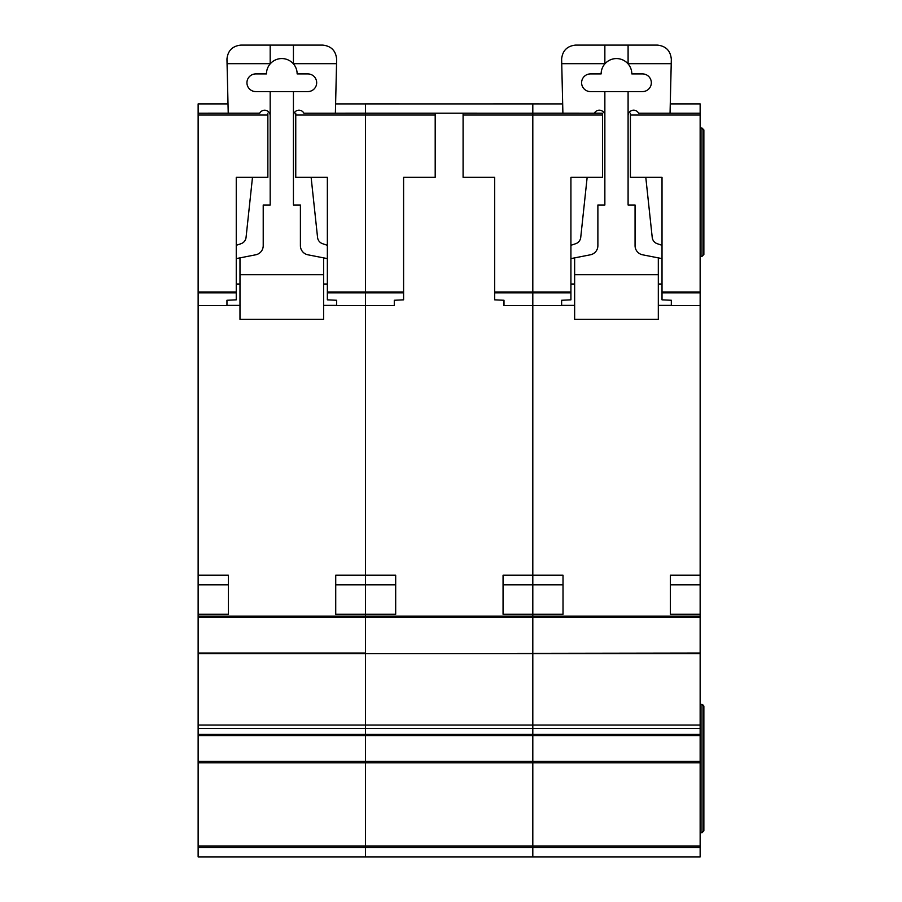 <?xml version="1.0" encoding="UTF-8"?>
<svg xmlns="http://www.w3.org/2000/svg" width="902" height="902" viewBox="0 0 902 902"><rect width="100%" height="100%" fill="white"/><g stroke="black" fill="none" stroke-linecap="round" stroke-linejoin="round"><path stroke-width="1.35" d="M198.136 103.899L228.014 103.899L198.136 103.91L198.136 113.19L228.229 113.178L226.954 59.047C227.845 50.636 232.49 45.991 240.902 45.1L322.713 45.1C331.271 46.036 335.916 50.794 336.649 59.374L335.386 113.19L365.479 113.178L365.479 292.846L365.479 291.989L403.589 291.989L403.589 299.836L394.287 300.265L394.287 305.631L365.479 305.553L365.479 616.122L198.136 616.122L198.136 856.9L365.479 856.9L365.479 846.087L365.479 847.598L198.136 847.598M307.841 73.919A8.828 8.828 0 0 1 316.67 82.747A8.828 8.828 0 0 1 307.841 91.587L255.773 91.587A8.828 8.828 0 0 1 246.945 82.747A8.828 8.828 0 0 1 255.773 73.919L266.462 73.919A15.334 15.334 0 0 1 293.432 63.907A15.334 15.334 0 0 1 297.141 73.919L307.841 73.919M252.492 177.333L246.054 237.44A7.441 7.441 0 0 1 241.037 243.698L236.256 245.31M198.136 616.122L198.136 113.19L259.742 113.178A5.536 5.536 0 0 1 270.183 115.704M236.256 258.603L255.694 254.804A9.302 9.302 0 0 0 263.215 245.682L263.215 205.002L270.183 205.002L270.183 91.587M239.977 305.395L226.954 305.395M323.638 305.395L336.66 305.395M293.432 91.587L293.432 205.002L300.4 205.002L300.4 245.682A9.302 9.302 0 0 0 307.92 254.804L327.358 258.603M293.432 115.704A5.536 5.536 0 0 1 303.884 113.19L365.479 113.19L365.479 291.989L327.358 291.989L327.358 177.333L295.755 177.333L295.755 113.19M327.358 245.31L322.578 243.698A7.441 7.441 0 0 1 317.56 237.44L311.122 177.333M239.977 257.871L239.977 274.715L323.638 274.715L323.638 257.871M293.432 45.1L293.432 63.907M270.183 45.1L270.183 63.907M227.067 63.692L270.183 63.692M323.638 274.715L323.638 319.342L239.977 319.342L239.977 274.715M239.977 284.017L236.256 284.017M327.358 284.017L323.638 284.017M293.432 63.692L336.547 63.692M335.724 614.262L335.724 584.8L365.479 584.8L365.479 614.262L335.724 614.262L335.724 575.217L365.479 575.217L365.479 305.631L336.66 305.553L365.479 305.553L365.479 292.846L365.479 305.553L394.287 305.553M628.096 63.692L671.223 63.692L671.325 59.374C670.581 50.794 665.935 46.036 657.378 45.1L575.566 45.1C567.166 45.991 562.51 50.636 561.63 59.047L562.893 113.19L532.811 113.178L602.536 113.19L602.536 177.333L570.921 177.333L570.921 292.846L494.691 292.846L494.691 299.836L503.992 300.265L503.992 305.631L532.811 305.631L532.811 113.19L365.479 113.178L532.811 113.19L532.811 103.91L365.479 103.899L365.479 113.19L365.479 103.91L335.6 103.91L532.811 103.899L532.811 617.024L365.479 617.024L365.479 653.567L700.144 653.093L700.144 616.122L365.479 616.122L365.479 653.093L198.136 653.093M700.144 653.567L365.479 653.567L365.479 728.433L365.479 725.039L532.811 725.039L532.811 728.433L532.811 725.039L700.144 725.039L700.144 653.093M198.136 735.615L700.144 735.615L700.144 734.431L532.811 734.431L532.811 728.433L532.811 735.615L532.811 734.431L365.479 734.431L365.479 728.433L365.479 735.615L365.479 734.431L198.136 734.431M700.144 735.615L700.144 761.423L532.811 761.423L532.811 762.821L532.811 735.615L532.811 761.423L365.479 761.423L365.479 735.615L365.479 762.821L365.479 761.423L198.136 761.423M700.144 762.821L365.479 762.821L365.479 846.087L532.811 846.087L532.811 847.598L532.811 846.087L700.144 846.087L700.144 761.423M403.589 292.846L327.358 292.846L327.358 299.836L336.66 300.265L336.66 305.553M327.358 292.846L327.358 291.989M198.136 575.217L228.353 575.217L228.353 614.262L228.353 584.8L198.136 584.8M198.136 614.262L228.353 614.262M267.86 113.19L267.86 177.333L236.256 177.333L236.256 299.836L226.954 300.265L226.954 305.631L198.136 305.631M365.479 847.598L365.479 856.9L532.811 856.9L532.811 847.598L365.479 847.598M198.136 762.821L365.479 762.821L365.479 846.087L198.136 846.087M198.136 653.567L365.479 653.567L365.479 725.039L198.136 725.039M395.685 614.262L395.685 584.8L365.479 584.8L365.479 575.217L395.685 575.217L395.685 614.262L365.479 614.262L365.479 616.122M532.811 617.024L532.811 653.093L532.811 617.024L700.144 617.024M532.811 653.567L532.811 725.039L532.811 653.567M532.811 762.821L532.811 846.087L532.811 762.821M503.057 614.262L503.057 575.217L563.017 575.217L563.017 614.262L503.057 614.262L503.057 584.8L532.811 584.8L532.811 616.122M463.087 113.19L463.087 177.333L494.691 177.333L494.691 291.989L570.921 291.989M494.691 292.846L494.691 291.989M435.192 113.19L435.192 177.333L403.589 177.333L403.589 291.989M642.506 73.919A8.828 8.828 0 0 1 651.334 82.747A8.828 8.828 0 0 1 642.506 91.587L590.449 91.587A8.828 8.828 0 0 1 581.61 82.747A8.828 8.828 0 0 1 590.449 73.919L601.138 73.919A15.334 15.334 0 0 1 628.096 63.907A15.334 15.334 0 0 1 631.817 73.919L642.506 73.919M587.157 177.333L580.73 237.44A7.441 7.441 0 0 1 575.702 243.698L570.921 245.31M602.536 113.19L594.407 113.178A5.536 5.536 0 0 1 604.859 115.704M570.921 258.603L590.37 254.804A9.302 9.302 0 0 0 597.879 245.682L597.879 205.002L604.859 205.002L604.859 91.587M574.642 305.395L561.63 305.395M658.313 305.395L671.325 305.395M628.096 91.587L628.096 205.002L635.064 205.002L635.064 245.682A9.302 9.302 0 0 0 642.585 254.804L662.023 258.603M628.096 115.704A5.536 5.536 0 0 1 638.56 113.19L700.144 113.19L700.144 616.122M662.023 245.31L657.242 243.698A7.441 7.441 0 0 1 652.225 237.44L645.787 177.333M671.223 63.692L670.051 113.19L700.144 113.19L700.144 103.899L670.265 103.91M574.642 257.871L574.642 274.715L658.313 274.715L658.313 257.871M628.096 45.1L628.096 63.907M604.859 45.1L604.859 63.907M561.732 63.692L604.859 63.692M658.313 274.715L658.313 319.342L574.642 319.342L574.642 274.715M574.642 284.017L570.921 284.017M662.023 284.017L658.313 284.017M700.144 847.598L532.811 847.598L532.811 856.9L700.144 856.9L700.144 846.087M570.921 292.846L570.921 299.836L561.63 300.265L561.63 305.631L532.811 305.631L532.811 584.8L563.017 584.8L563.017 614.262M700.144 734.431L700.144 725.039M700.144 704.439L702.004 704.439L703.864 706.3L703.481 705.172M700.144 832.726L702.004 832.726L703.864 830.866L703.864 706.3M700.144 128.061L702.004 128.061L703.864 129.922L703.864 254.499L702.004 256.36L703.864 254.499M700.144 256.36L702.004 256.36L702.004 128.061M700.144 614.262L670.389 614.262L670.389 584.8L700.144 584.8M670.389 614.262L670.389 575.217L700.144 575.217M700.144 305.631L671.325 305.631L671.325 300.265L662.023 299.836L662.023 291.989L700.144 291.989M630.419 113.19L630.419 177.333L662.023 177.333L662.023 291.989M532.811 103.91L562.679 103.91L532.811 103.899M670.276 103.899L700.144 103.899M702.004 704.439L702.004 832.726L703.864 830.866M365.479 617.024L198.136 617.024M435.192 115.05L295.755 115.05M198.136 728.433L700.144 728.433M198.136 305.553L226.954 305.553M198.136 292.846L236.256 292.846M198.136 291.989L236.256 291.989M198.136 115.05L267.86 115.05M503.992 305.553L561.63 305.553M602.536 115.05L463.087 115.05M671.325 305.553L700.144 305.553M700.144 292.846L662.023 292.846M700.144 115.05L630.419 115.05"/></g></svg>
